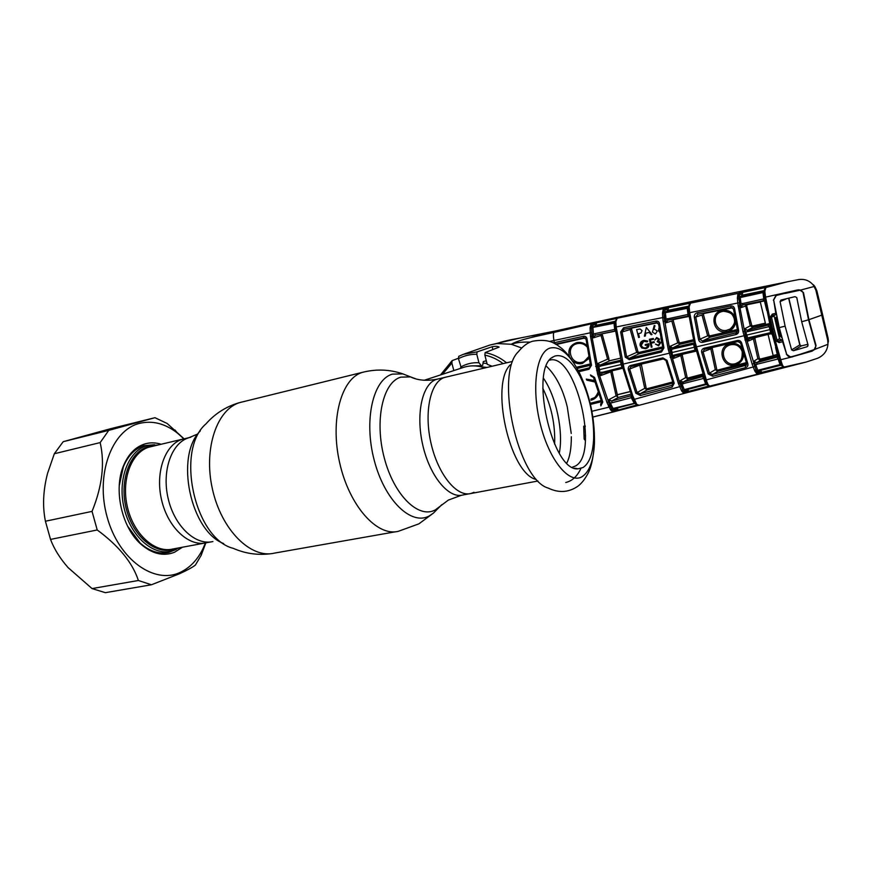 <?xml version="1.0" encoding="UTF-8"?>
<svg xmlns="http://www.w3.org/2000/svg" width="872" height="872" viewBox="0 0 872 872"><rect width="100%" height="100%" fill="white"/><g stroke="black" fill="none" stroke-linecap="round" stroke-linejoin="round"><path stroke-width="1.31" d="M537.937 481.017L470.869 493.508C456.874 497.367 438.06 474.521 431.019 443.27C423.792 412.075 430.485 381.751 444.415 377.522L445.81 377.14L444.415 377.522C430.485 381.751 423.792 412.075 431.019 443.27C438.06 474.521 456.874 497.367 470.869 493.508L474.019 492.298M190.794 437.243L182.455 439.248C165.2 444.186 155.009 472.144 161.56 499.841C167.871 527.593 189.039 547.093 206.413 542.755C189.039 547.093 167.871 527.593 161.56 499.841C155.009 472.144 165.2 444.186 182.455 439.248L184.188 438.801M484.963 361.117L486.358 361.008M487.001 363.504L483.034 363.079M484.679 367.984C477.442 365.357 470.357 365.172 463.424 367.428L424.261 380.268M179.087 547.845L170.988 551.235C152.633 555.78 130.462 536.018 124.031 507.744C117.36 479.535 128.347 450.944 146.594 445.799L157.767 445.025M168.994 551.605L161.527 552.99M555.028 356.016C563.388 353.923 571.727 360.703 580.054 376.366C589.439 395.779 593.974 416.435 593.658 438.344C592.949 453.527 589.428 463.239 583.085 467.512L577.962 468.831C551.791 471.752 528.803 366.949 553.393 356.79L555.028 356.016M549.687 360.158C575.433 352.266 599.903 454.138 575.258 466.095L572.359 467.185M535.408 479.284C509.357 471.981 490.042 383.92 510.294 364.823M585.385 440.6L584.12 439.008L583.695 426.212L585.232 425.874M585.286 426.604L583.793 427.302M584.622 439.728L585.177 439.423M585.57 435.869L584.142 434.997M585.439 439.597L584.12 439.008M640.844 345.399L641.225 345.247C642.01 347.307 643.492 348.179 645.683 347.863L646.61 347.536L647.842 344.811L645.324 345.356L645.171 344.702L648.452 343.982C648.866 346.467 647.874 348.037 645.465 348.713L641.716 347.972L640.135 345.574C639.786 342.958 640.887 341.29 643.405 340.549L647.297 341.257L646.882 341.878L643.601 341.225C641.53 341.857 640.615 343.241 640.844 345.399C641.618 347.503 643.111 348.386 645.335 348.07L645.683 347.863M645.335 348.07L646.599 347.536M735.706 321.714C734.987 327.316 731.826 330.673 726.234 331.785C712.413 334.107 708.838 311.609 722.943 310.236C728.349 309.843 732.295 312.023 734.791 316.798M726.289 330.39L729.984 329.136C739.096 324.373 733.461 309.364 723.324 311.25L721.515 311.675C710.571 314.814 715.149 332.33 726.289 330.39L726.234 331.785M732.622 307.729L704.009 313.484L703.399 314.498L709.045 335.23L710.059 335.851L737.309 329.54M737.581 330.87L710.113 337.224L707.617 335.666L702.004 315.032L703.399 314.498M702.004 315.032L695.758 317.016L700.02 339.448L702.614 341.007L710.113 337.224L710.059 335.851M733.548 309.037L731.248 307.5L730.714 305.941C732.796 305.767 734.071 306.672 734.54 308.655L738.606 330.346C738.867 332.45 738.006 333.845 736.001 334.543L702.712 342.336L702.614 341.007L736.982 332.592M736.001 334.543L735.892 333.213L737.581 330.586L733.516 309.135L737.581 330.586M709.045 335.23L698.614 339.764L694.286 317.048L695.758 317.016L697.796 314.291L731.248 307.5L697.807 314.291L697.273 312.743L730.714 305.941M702.712 342.336C700.63 342.598 699.268 341.748 698.614 339.764M694.286 317.048C694.156 314.868 695.148 313.44 697.273 312.743M734.54 308.655L733.516 309.135L731.248 307.5M738.606 330.346L737.538 330.597L736.589 332.908M737.592 295.586L739.031 296.011L739.652 306.116L745.375 335.437L755.991 369.892L754.836 371.069L752.176 364.278L742.966 331.643L737.658 302.726L737.429 297.047L738.529 293.286L690.548 303.14L689.12 306.846L689.654 312.252L695.3 342.827L706.843 381.663L705.644 381.184M688.738 312.863L739.162 302.748M688.553 311.141L689.447 310.323M688.52 310.792L688.182 307.816L689.12 306.846M688.335 308.95L688.477 310.923M689.163 316.176L688.106 316.089L687.583 314.53L688.869 314.16M688.008 314.476L687.212 308.317L665.38 312.699L666.088 319.174L687.583 314.53M667.93 320.166L688.106 316.089L667.93 320.166L667.396 318.607M667.898 320.166L665.859 322.847L664.017 313.615L664.148 317.637L669.587 348.865L679.735 382.972L683.103 390.405L685.719 391.768L689.011 391.463L709.154 386.133M688.422 306.203L668.05 310.334L665.663 311.827L688.215 306.748L688.182 307.816L687.212 308.317L688.182 306.879M663.145 309.833L664.628 310.65L666.982 308.557L664.322 311.13L665.663 311.827L665.38 312.699L664.028 312.645L664.017 313.615L662.513 313.124L663.145 309.833L667.244 306.977L690.853 302.159L691.474 302.475L689.153 304.47M666.622 309.407L668.05 310.334L668.453 307.653L689.665 303.314L690.853 302.159M689.665 303.314L668.442 307.467L666.982 308.557L665.554 307.62M667.832 307.707L667.244 306.977M665.532 309.462L664.104 308.525L617.594 318.149L616.853 318.988L615.839 321.812L616.188 326.967L662.687 317.582L662.513 313.124M668.442 307.467L668.475 306.682M690.243 303.129L689.676 302.344M690.155 303.293L691.474 302.475M687.954 307.173L689.937 303.968M688.389 306.268L689.251 305.756M695.3 342.827L694.254 343.045L689.196 316.383L673.805 319.49L673.206 320.482L679.081 342.249L680.084 342.87L693.513 339.742M706.843 381.663L708.064 384.552L706.778 384.051L705.688 381.478M708.533 385.348L705.666 383.942L703.617 378.426L681.969 383.931L684.258 389.664L705.666 383.942L706.189 384.498L684.88 390.187L687.452 389.512L688.945 391.288L708.947 386.024M704.511 378.372L703.617 378.426M708.064 384.552L708.642 385.304L706.189 384.498M708.642 385.304L709.993 386.209L707.704 385.217M709.993 386.209L711.203 386.242M711.345 386.22L689.381 392.008L689.011 391.463M827.942 344.331L828.073 338.096L816.879 290.856L815.832 290.071L827.702 340.156L827.953 344.287C827.256 350.925 823.768 355.591 817.5 358.294L806.229 362.022L686.438 392.792L687.452 389.512L706.484 384.465M686.613 390.961L684.455 391.528L683.528 392.934L683.005 392.487L684.88 390.187L684.258 389.664L682.133 391.528L681.577 390.82L682.656 389.631L680.073 380.792L681.969 383.931L680.727 384.737M689.381 392.008L688.161 392.335L688.368 391.539M686.438 392.792L684.869 393.207L685.719 391.768M615.349 327.589L616.188 326.967L624.036 368.224L632.789 395.866L636.756 404.379L639.187 405.273L684.869 393.207L683.528 392.934M681.577 390.82L678.471 383.745L668.203 349.203L663.156 321.332L662.687 317.582L664.148 317.637M683.005 392.487L682.133 391.528M703.203 378.568L702.93 376.802L703.802 376.333M683.397 383.844L683.114 382.089L703.78 376.268M703.388 375.156L688.193 379.167L683.114 382.089L680.073 380.792L685.686 377.598L680.836 355.569L673.075 358.61L671.625 355.983L674.154 355.035L674.645 356.092L694.962 351.351L674.645 356.092M688.193 379.167L685.686 377.598L688.128 377.947L703.006 374.012M695.725 351.035L694.962 351.351M674.601 356.081L673.075 358.61L671.451 349.258L694.494 344.048M695.507 351.285L682.863 354.206L682.253 355.198L687.125 377.314M674.154 355.035L694.483 350.282L694.951 351.351M693.807 341.05L680.138 344.233L672.628 347.895L672.726 349.203M671.625 355.983L670.067 346.348L672.628 347.895L692.946 343.099L693.044 344.418M680.084 342.87L680.138 344.233L677.686 342.674L671.822 321.005L665.859 322.847L666.088 319.174L664.628 319.13M673.206 320.482L671.822 321.005M694.483 350.282L695.943 350.032M695.038 350.195L693.578 344.244M670.056 349.607L671.451 349.258L670.067 346.348L679.081 342.249M662.927 310.628L664.322 311.13L664.028 312.645L662.644 312.111M672.17 387.07L640.397 395.528L635.83 393.228L628.298 369.445C627.982 367.428 628.777 366.098 630.707 365.444L662.862 357.88L667.015 360.387L674.209 383.211L672.17 387.07L671.898 385.326L672.857 384.748M631.72 395.801L633.05 399.234L634.151 399.398L680.999 386.307M640.397 395.528L640.135 393.784L671.898 385.326L673.26 383.56M635.83 393.228L644.735 388.323L639.776 365.139L629.628 368.987L637.072 392.487L640.135 393.784L647.188 389.904L644.735 388.323L647.133 388.694L672.683 381.98M673.086 383.091L647.188 389.904L647.133 388.694M641.302 364.115L646.152 388.062M667.015 360.387L663.341 358.937L631.197 366.491L630.707 365.444M662.862 357.88L663.341 358.937L630.925 366.578L629.628 368.987L628.298 369.445M663.341 358.937L665.968 360.496L673.119 382.982M674.209 383.211L673.097 383.113M638.217 405.208L636.069 404.423M638.642 405.36L618.749 410.505L618.39 409.982L637.312 405.088M616.951 408.107L618.39 409.982L637.007 404.935M618.749 410.505L617.463 410.832L617.692 410.036L615.904 409.524L616.395 408.249M613.942 411.791L615.817 411.268L616.624 409.862L614.749 410.385L613.942 411.791L612.493 411.617L613.387 410.232L614.749 410.385M617.463 410.832L615.872 411.257M613.866 411.813L592.873 417.078M612.493 411.617L610.509 409.818L607.021 402.668L597.691 374.47L590.486 336.407L590.082 327.916L590.878 324.929L593.756 322.705L617.125 317.353L618.728 317.473L617.169 318.335L617.125 317.353M594.562 377.413L590.965 375.995L590.475 374.949L594.562 377.413L602.781 402.079L600.852 405.862L600.601 404.118L601.462 403.638M601.582 401.654L590.475 404.455M590.202 403.3L601.146 400.542M594.824 381.98L586.812 380.159L586.278 379.102L594.388 380.475M598.606 393.697C597.113 397.131 594.584 399.3 591.02 400.215L590.998 398.995L593.527 398.024C594.922 397.796 596.448 395.855 598.094 392.215M593.559 377.532L590.965 375.995M602.781 402.079L601.745 401.818M600.601 404.118L601.745 402.057M615.904 409.524L612.918 410.123L613.757 408.924L634.434 403.573L631.241 397.708L630.979 395.953L631.655 395.637M610.509 409.818L611.544 408.619L609.354 403.605L608.7 399.747L613.049 408.467L634.892 403.191L633.432 399.91M608.471 406.156L609.681 405.338L611.926 409.219L613.049 408.467L613.757 408.924M634.554 400.346L633.432 400.128M636.135 403.682L634.892 403.191L635.263 403.812L636.756 404.379M632.385 397.534L631.568 397.599M631.241 397.708L612.013 402.733L611.763 400.978L631.633 395.583M631.099 394.144L618.51 397.381L611.763 400.978L608.7 399.747L616.101 395.834L610.771 371.864L612.133 371.505L617.496 395.561L616.101 395.834L618.51 397.381M612.013 402.733L609.354 403.605M610.989 410.352L611.926 409.219L612.918 410.123L611.959 411.246M597.691 374.47L599.01 374.044L609.681 405.338M614.869 331.055L614.008 323.24L591.598 327.676L591.914 336.45L599.01 374.044M617.583 318.073L596.612 322.509L596.099 325.354L592.927 327.752L593.472 334.259L592.044 334.194L591.543 328.45L590.082 327.916M615.251 326.608L614.934 322.749L614.008 323.24L614.291 322.389L593.309 326.902L591.99 326.183L591.598 327.676L590.224 327.12M615.697 331.077L595.369 335.197L594.802 333.66L593.472 334.259L593.265 337.856L592.044 334.194M595.358 335.208L593.265 337.856L602.432 335.033L608.95 358.719L607.599 359.122L601.091 335.535M594.802 333.66L614.313 329.518M614.291 322.389L614.945 322.008L614.291 322.389M615.839 321.812L614.934 322.749L614.989 321.823L616.024 320.754M615.294 321.07L616.853 318.988M617.289 318.258L618.728 317.473M617.801 317.953L618.466 317.136M617.104 318.345L596.622 322.771L595.968 322.803L596.655 321.757M615.207 321.256L596.099 325.354L594.704 324.428L595.968 322.803L595.358 322.095M815.832 290.071L813.467 285.34C809.739 280.697 804.845 278.768 798.785 279.552L787.111 281.841C699.442 299.674 622.205 316.056 555.41 331L553.96 332.417L591.979 323.675L593.374 324.591L595.14 323.621L593.756 322.705M593.374 324.591L592.328 325.747L590.878 324.929M594.704 324.428L591.99 326.183L590.617 325.648M549.524 341.432L591.521 332.537M553.262 342.958L554.309 342.707L553.938 340.549C553.219 336.069 553.23 333.355 553.96 332.417C539.027 335.785 519.145 339.502 511.297 344.266C515.952 342.543 522.263 341.835 530.22 342.129M555.41 331L520.094 338.02C509.401 339.884 501.673 341.715 496.92 343.535L511.297 344.266L521.652 347.983M464.449 353.934L489.857 345.061L496.92 343.535M458.367 358.294L452.154 360.605L451.87 363.068L453.811 370.578M492.081 366.24L487.208 364.3L484.865 355.122L485.137 352.593L499.122 347.1C497.716 346.249 495.394 346.13 492.157 346.74L477.169 351.863L476.777 354.25L478.946 362.752L481.355 365.728L482.685 365.303L483.284 361.575L486.293 360.757M589.058 358.425L582.376 363.482C578.812 364.245 575.596 363.471 572.708 361.161M569.547 356.801C567.639 349.857 569.994 345.149 576.61 342.674C580.436 341.868 583.848 342.783 586.856 345.41M585.199 337.955L556.129 344.505M576.479 367.265L590.202 363.962M576.61 342.674L576.664 343.764C565.045 346.762 570.931 365.532 582.322 362.153L584.131 361.52L588.72 356.681M578.267 370.556L588.971 367.962L590.617 366.196M589.723 367.603L588.971 367.962L589.047 369.248L578.866 371.723C589.625 393.991 594.824 417.688 594.464 442.813C593.668 460.253 589.625 471.501 582.322 476.548C569.754 484.788 549.545 460.972 540.455 424.675C531.157 388.454 536.236 352.201 549.97 348.092C559.682 345.824 569.318 353.705 578.866 371.734C571.956 359.046 565.383 350.642 559.159 346.511C552.826 340.919 543.954 339.154 532.552 341.246C527.691 342.62 522.96 346.108 518.371 351.71C494.457 373.837 517.717 479.916 548.292 488.113C558.211 492.854 567.53 492.582 576.25 487.285C580.262 484.952 584.044 480.592 587.575 474.194C591.151 468.144 593.451 457.68 594.464 442.813L593.658 438.344M590.606 365.412L591.51 365.205L589.047 369.248M586.169 339.448L586.998 338.914L591.51 365.205M586.071 339.361L590.529 365.433L589.428 367.788M586.071 339.317L584.033 337.802L583.455 336.265C585.439 336.08 586.616 336.963 586.998 338.914M554.527 343.59L554.309 342.707L583.455 336.265M584.022 337.802L555.464 344.113L584.033 337.802M461.386 368.093L458.454 358.686L458.759 356.343L463.392 354.305L477.169 351.863M460.612 367.123C466.215 363.842 472.319 362.381 478.946 362.752M474.379 365.88L481.355 365.728M775.59 347.372L777.235 354.501L773.159 355.525M630.151 391.539L617.322 394.711M766.793 310.552L764.341 300.633M667.505 319.196L666.023 319.512M615.218 326.281L616.101 326.084M687.136 377.391L685.73 377.75M630.194 391.648L617.343 394.82M681.435 383.255L683.125 382.83M754.738 363.297L755.054 364.747M777.715 354.49L773.192 355.645M777.301 354.479L777.323 356.005M591.903 411.279L608.928 407.17M827.702 340.156L828.073 338.096L828.4 340.941M816.868 290.834L813.456 284.795M613.387 411.857L592.862 417.001M821.773 315.152L808.922 319.675L816.039 345.53L814.895 349.356L827.953 344.287M808.922 319.675L803.515 292.807L800.79 290.038L814.241 286.452M787.111 281.841L765.889 287.531L764.809 291.368L765.594 297.123L797.455 289.984L800.79 290.038M765.256 294.529L764.21 295.281L764.537 297.57M770.913 329.496L764.57 297.733L770.892 329.518L779.481 360.06L770.924 329.529L772.036 329.322L781.552 362.534L780.244 362.207L779.568 360.19M764.526 297.679L765.594 297.123L772.036 329.322L772.701 329.169L770.107 317.364L772.309 314.127L775.808 313.288L773.693 300.11M781.552 362.534L782.511 365.215L781.159 364.703L780.287 362.305M782.511 365.215L783.034 366.044L781.977 365.924L781.159 364.703L780.026 364.616L778.14 358.981L755.686 364.561L757.746 370.273L780.026 364.616L780.473 365.248L758.291 370.862L757.354 372.039L761.419 372.497L761.321 373.26L758.008 374.055L756.842 373.707L754.836 371.069M779.121 358.948L778.14 358.981M754.378 365.357L753.735 361.313L755.686 364.561L754.378 365.357L756.547 370.971L760.482 370.382L756.842 373.707M755.534 372.093L756.547 370.971L757.354 372.039L756.286 373.096M783.35 366.959L761.888 372.333L760.482 370.382L780.876 365.215M780.604 365.226L781.443 365.39M784.19 367.276L761.321 373.26M785.661 367.101L784.549 367.406M783.034 366.044L784.233 367.036L783.034 366.741L785.781 367.079M783.438 366.36L783.961 367.079M784.233 367.036L806.229 362.022M783.034 366.741L782.707 366.131M783.339 366.284L782.762 366.12M762.292 373.02L761.888 372.333L783.394 366.981M760.155 372.29L759.577 371.864M758.913 372.562L758.008 374.055L709.328 386.209M777.584 359.177L777.323 357.411L778.38 356.637M756.994 364.452L756.733 362.687L778.413 356.724M778.118 355.798L760.46 360.31L756.733 362.687L753.735 361.313L757.866 358.719L753.419 338.892L747.751 341.279L746.367 338.554L748.885 337.638L749.353 338.728L770.401 333.867L749.364 338.718L747.751 341.279L747.784 338.107L744.732 328.755L747.348 330.346L769.573 324.722M768.069 334.412L755.512 337.497L754.88 338.51L759.338 358.403L760.373 359.046L773.213 355.765L773.311 357.04M760.373 359.046L760.46 360.31L757.866 358.719L759.338 358.403M768.123 334.619L773.213 355.765M748.885 337.638L769.932 332.777L770.401 333.867L772.014 334.096M769.932 332.777L770.63 332.69L769.878 329.627L745.571 335.339L744.732 328.755L750.269 325.834L745.418 304.688M771.611 332.515L770.63 332.69M764.809 291.368L763.818 292.371L763.927 290.823L762.902 291.967L763.763 291.335M764.199 295.205L763.818 292.371L740.219 297.559L741.058 303.903L764.689 298.693M763.763 299.042L762.902 291.967L740.404 296.665L740.219 297.559L737.429 297.047M764.864 290.223L763.927 290.823M737.756 294.583L739.303 295.412L741.146 293.395L740.034 294.235L738.529 293.286L742.639 291.433L765.224 286.725L766.575 286.91L765.18 287.934L764.439 289.896L765.322 288.719M765.398 288.436L764.406 289.362M766.575 286.91L765.409 287.738M776.036 295.227L773.377 300.24M775.808 313.288L776.145 314.312M774.303 315.108L774.183 316.078L771.491 317.136L772.472 315.566L776.407 314.607L772.668 315.5L772.309 314.127M774.183 316.078L779.59 338.696L780.941 339.764L778.794 341.083L779.143 342.62L775.72 340.767L772.701 329.169L774.085 328.777L777.028 340.222L775.72 340.767M774.085 328.777L771.491 317.136L770.107 317.364M779.59 338.674L777.028 340.222L778.794 341.083L782.522 340.167L782.62 341.77L779.143 342.62M782.326 339.459L780.941 339.764M782.62 341.77L786.555 353.945M779.481 360.06L790.85 357.193L786.272 354.119M790.85 357.193L812.006 351.176L814.895 349.356M793.553 356.168L792.223 356.997M812.006 351.176L815.004 349.236M703.889 376.595L705.023 379.8L706.178 379.963L754.563 366.589M708.151 373.903L701.666 352.31C701.339 350.261 702.167 348.898 704.151 348.222L737.439 340.494C739.543 340.233 740.96 341.083 741.68 343.067L747.827 363.689C748.296 365.586 747.566 366.905 745.625 367.635L712.74 376.268L708.151 373.903L715.302 369.695L717.776 370.066L746.345 362.61M701.666 352.31L703.039 351.83L709.437 373.162L712.468 374.513L746.508 365.106M737.897 341.573L704.303 349.4L703.039 351.83L712.228 348.331L716.751 369.423M740.742 343.612L746.672 363.58L740.611 343.132L737.908 341.573L704.62 349.301L704.151 348.222M712.598 347.438L712.228 348.331M738.061 341.541L734.911 342.271M743.707 354.261C743.402 359.351 740.873 362.828 736.142 364.692C722.943 369.63 715.749 347.852 729.156 343.906C734.453 342.478 738.737 343.971 741.996 348.386M738.519 362.185C741.222 361.291 742.454 357.629 742.203 351.198C739.554 345.639 735.423 343.568 729.809 344.974L729.057 345.268C717.961 349.541 724.719 367.733 735.979 363.471L738.519 362.185C747.729 356.375 739.99 340.996 729.82 344.974L729.156 343.906M746.726 363.788L717.852 371.298L717.776 370.066M712.74 376.268L712.468 374.513L717.852 371.298L715.302 369.695L710.789 348.702M745.625 367.635L745.364 365.88L746.683 363.635M741.68 343.067L737.908 341.573L737.439 340.494M746.672 363.58L747.827 363.689M765.049 300.862L742.573 305.026L740.797 307.674L738.867 298.878L737.32 298.42M740.034 294.235L739.031 296.011L740.404 296.665L742.355 295.172L742.628 292.371L764.591 287.727L742.617 292.262L741.146 293.395M740.862 294.235L742.355 295.172L763.992 290.67M739.554 303.903L741.058 303.903L740.797 307.674L746.65 305.712L751.729 325.398L752.754 326.03L765.365 323.13L760.319 302.039L747.293 304.688L746.65 305.712M763.174 299.107L763.709 300.666L742.813 304.971L742.279 303.402M747.119 304.088L747.293 304.688M760.133 301.407L760.319 302.039M765.365 323.13L765.431 324.515L752.819 327.414L750.269 325.834L751.729 325.398M769.725 324.537L768.396 325.441L768.505 326.782L747.446 331.676L747.348 330.346L752.819 327.414L752.754 326.03M769.507 323.567L765.431 324.515M747.446 331.676L744.819 332.101M770.87 329.453L769.878 329.627L769.159 326.564L768.505 326.782M770.139 326.357L769.159 326.564M765.18 289.242L764.439 289.896M742.639 291.433L742.137 292.436L741.669 291.673M764.613 286.834L764.897 287.651L765.224 286.725M615.152 326.477L616.079 325.877M614.662 329.463L615.458 329.191M599.14 373.107L621.856 367.363L620.406 361.564L598.901 366.425L600.634 375.625L599.14 373.107L597.56 366.763L597.636 363.591L598.901 366.425L597.56 366.763M620.526 358.174L609.986 360.648L600.187 365.096L600.274 366.382M609.986 360.648L607.599 359.122L597.636 363.591L600.187 365.096L619.894 360.398L619.981 361.695M620.406 361.564L621.267 361.379M621.856 367.363L622.706 367.199M601.702 372.104L602.181 373.151L621.899 368.485L602.192 373.14L600.634 375.625L610.771 371.864M621.409 367.439L621.899 368.485L622.608 368.213M629.279 359.667L625.257 357.16L620.646 331.981L623.611 327.741L655.951 321.103C657.968 320.929 659.188 321.823 659.603 323.785L663.952 347.939L661.423 352.048L629.279 359.667L629.192 358.359L661.336 350.74L662.938 348.179L663.952 347.939M658.698 324.308L659.603 323.785M658.676 324.122L656.485 322.64L655.951 321.103M656.474 322.651L624.156 329.278L623.611 327.741M661.423 352.048L661.336 350.74L662.24 350.282M625.257 357.16L626.619 356.844L629.192 358.359L639.002 353.781L636.593 352.255L630.194 329.518L622.074 331.97L626.619 356.844L637.966 351.83L638.958 352.441L662.644 346.882M620.646 331.981L622.074 331.97L623.981 329.322L656.485 322.64L658.622 324.199L662.938 348.179L639.002 353.781L638.958 352.441M657.673 322.793L632.135 328.003L631.546 328.995L637.966 351.83M630.194 329.518L631.546 328.995M646.326 327.458L644.386 336.221L645.302 336.025L645.88 333.159L649.259 332.417L651.133 334.739L652.016 334.543L646.326 327.458M652.038 347.067L651.242 347.241L649.357 339.317L653.335 338.445L653.531 339.252L650.37 339.949L650.948 342.391L654.109 341.704L654.305 342.511L651.133 343.197L652.038 347.067M661.837 343.023L660.878 338.173M652.43 332.101L654.24 325.485L655.014 325.768L653.717 329.453L654.458 329.136L657.314 331L655.439 333.998L652.43 332.101M659.875 332.45L658.534 330.75L659.101 327.567M654.774 340.091L656.605 337.519L659.385 339.077L658.763 340.919L660.693 342.696L658.589 345.857L655.439 344.08L658.414 345.072L659.908 342.936L657.194 341.726L658.534 339.263L656.801 338.314L654.774 340.091M642.184 340.985L643.787 340.331L647.776 341.072L647.297 341.813M643.754 341.203L641.302 345.225C642.064 347.285 643.536 348.157 645.716 347.841L646.621 347.525M645.487 344.495L648.899 343.753C649.346 346.293 648.332 347.917 645.869 348.604M639.427 337.311L638.5 333.66L641.018 332.962L642.086 330.63L640.037 328.984L636.625 329.616L638.609 337.497L639.427 337.311M788.648 298.213L799.788 344.952L791.623 349.89L793.4 350.751L806.96 346.773L808.093 345.127L801.695 321.768L796.768 297.548L795.024 296.665L780.974 300.033L780.08 301.581L785.116 326.161L779.252 327.61L773.66 299.968L776.2 295.564L779.535 294.245M799.777 344.963L801.521 345.868M814.186 349.607L799.689 354.435L814.186 349.607L816.061 345.606M799.689 354.435L791.7 356.67C789.269 357.128 787.58 356.31 786.642 354.217L779.252 327.61M815.091 348.637L815.669 348.266M799.046 289.787L777.028 295.292M785.138 293.439L800.06 290.213L803.45 292.567M797.466 290.463L800.06 290.213M815.702 345.835L808.54 319.784L803.079 292.73M793.433 350.74L801.357 345.901L807.854 344.287L801.444 345.868M791.623 349.89L785.116 326.161M808.54 319.784L801.695 321.768M781.835 337.671L780.364 336.352L778.151 327.207L779.208 327.436M776.898 316.983L775.927 317.212L775.982 318.04L778.151 327.207M154.954 417.688L110.493 428.741L63.198 441.69L108.749 430.387L154.954 417.688L167.206 423.509L184.047 438.823M205.443 542.962L202.936 548.75C197.388 560.02 189.78 567.912 180.112 572.413C154.388 584.72 118.799 559.671 107.18 517.194C95.168 474.848 111.671 430.31 139.182 423.476C152.338 420.228 165.135 423.465 177.583 433.199L183.872 438.867M205.825 542.885L201.16 555.333L195.339 565.143C192.167 567.519 186.881 570.386 179.501 573.754L151.445 584.763L138.386 580.49C132.555 562.734 118.832 545.905 97.217 529.969L92.04 511.384C102.242 486.325 104.945 463.403 100.16 442.595L108.749 430.387M182.433 547.224L174.564 552.227C163.347 556.652 152.044 553.894 140.665 543.954C121.666 527.222 113.36 489.366 123.508 465.703C128.358 454.138 135.465 446.889 144.806 443.946C150.115 442.398 155.543 442.496 161.091 444.24M154.627 444.742L144.087 445.636C134.986 448.513 128.075 455.576 123.355 466.836L119.224 485.824M127.519 526.001L140.043 542.94C149.439 551.3 159.009 554.45 168.765 552.401L176.286 549.393M164.546 553.001L167.391 551.911M145.417 446.039L142.463 446.181M63.198 441.69L54.326 453.745L47.589 473.234C43.131 490.293 42.401 506.294 45.42 521.238L50.532 539.408C54.129 548.957 59.983 558.353 68.081 567.596L92.051 588.578L105.349 592.677L151.445 584.763M92.051 588.578L138.386 580.49M50.532 539.408L97.217 529.969M45.42 521.238L92.04 511.384M54.326 453.745L100.16 442.595M241.784 402.036L240.585 402.352C217.161 408.39 203.121 448.47 212.485 489.334C221.564 530.274 251.103 559.083 274.517 553.099L395.812 531.735M363.918 371.995L362.807 372.29C341.519 377.794 329.78 419.399 339.633 462.651C349.225 505.967 377.26 536.989 398.46 531.266L418.909 523.843L433.428 513.107L436.796 509.684M410.014 376.693L402.886 373.881L392.411 374.132C373.031 379.331 363.548 420.271 374.273 460.449C384.726 500.746 411.464 526.056 429.351 515.886L433.428 513.107L441.755 504.714M416.075 378.949L410.516 376.889L400.804 377.162C382.884 382.132 374.273 420.369 384.258 457.855C393.991 495.427 418.724 519.243 435.346 509.88L448.328 500.092L461.364 495.285M437.809 379.026L436.403 379.418C422.353 383.669 415.541 413.928 422.746 445.003C429.765 476.145 448.666 498.893 462.781 495.013L469.354 493.781M197.9 433.929L188.886 437.733C171.686 442.649 161.582 470.673 168.143 498.457C174.476 526.296 195.601 545.872 212.899 541.545M200.298 430.942C174.771 455.98 190.26 530.885 223.668 543.583M512.365 361.455L437.363 379.135C426.702 381.195 417.753 380.443 410.516 376.889L402.886 373.881C389.958 369.499 376.846 368.9 363.537 372.082L239.102 402.744C226.022 406.614 214.97 413.655 205.956 423.901C175.109 449.941 194.652 538.994 233.249 548.335C245.403 553.676 258.068 555.453 271.247 553.655M486.958 367.45L480.461 366.709M183.632 438.921L149.101 447.118C131.498 452.11 120.946 479.753 127.399 507.003C133.623 534.318 155.009 553.415 172.732 549.033L204.539 543.103M175.981 548.423L175.828 548.488C158.115 556.358 134.441 538.907 126.713 510.48C118.712 482.151 129.318 452.012 147.891 446.802L154.66 445.756M542.755 388.182C551.387 405.894 555.355 424.599 554.636 444.306M543.452 378.23C556.151 396.357 563.574 431.389 559.312 453.135M722.943 310.236L723.324 311.25C729.581 311.947 733.156 314.051 734.028 317.572C735.652 321.354 734.3 325.202 729.984 329.136L729.984 329.136M745.375 335.437L695.224 347.132L694.308 343.045M690.177 315.882L689.196 316.383L694.254 343.045M697.306 351.056L696.238 351.176L695.278 347.143M705.012 376.66L703.878 376.41M682.253 355.198L680.836 355.569M670.83 352.8L695.202 347.045M664.617 321.343L663.156 321.332M669.587 348.865L668.203 349.203M670.557 352.92L621.998 364.376L623.066 368.311M671.582 356.953L670.219 357.389M679.735 382.972L678.471 383.745M632.789 395.866L631.72 395.583M624.036 368.224L623.011 368.355L631.699 395.735M639.776 365.139L641.16 364.779M607.021 402.668L608.242 401.894M596.655 370.469L597.985 370.088M597.026 366.098L595.674 366.436M591.914 336.45L590.486 336.407M485.137 352.593C492.909 354.097 500.048 357.498 506.578 362.828M577.133 343.633L577.144 343.633C581.003 342.827 584.316 343.928 587.074 346.947M582.376 363.482L582.322 362.153M590.486 365.237L577.133 368.442M451.87 363.068L442.42 374.317M476.777 354.25C470.237 354.239 464.122 355.711 458.454 358.686M492.157 346.74L492.887 349.607M503.144 363.635C497.498 359.351 491.405 356.517 484.865 355.122M776.396 325.343L777.639 325.038M822.547 314.432L828.073 338.096M753.495 363.515L752.176 364.278M746.399 339.546L744.982 340.004M754.88 338.51L753.419 338.892M735.979 363.471L736.142 364.692M744.405 331.295L742.966 331.643M739.652 306.116L738.148 306.137M746.367 338.554L745.571 335.339M621.976 364.3L598.334 369.946M615.817 331.48L616.678 330.913M622.063 364.343L621.028 360.376L622.03 360.169M621.093 360.354L615.73 331.404M786.697 298.671L780.08 301.581M807.788 346.249L806.96 346.773M206.413 542.755L211.035 541.894M147.793 445.472L139.76 447.369M580.054 376.366L578.866 371.734M574.55 468.166L577.962 468.831M551.954 357.793L553.393 356.79M565.754 482.51C572.217 480.952 577.264 476.276 580.894 468.471M566.833 462.945C569.874 457.004 571.367 448.273 571.323 436.741M567.301 407.05L571.236 433.46M567.28 406.93C562.865 388.912 555.9 375.331 546.363 366.218M723.313 311.26L721.515 311.675M688.673 312.786L689.185 316.34M688.673 312.732L688.477 311.01M689.076 306.366L688.15 307.042M694.254 343.056L703.868 376.53M705.056 379.865L705.644 381.38M707.192 384.792L706.266 384.487M672.977 355.972L673.62 356.637M673.119 383.168L672.519 385.043M637.683 405.229L639.111 405.295M593.559 377.554L601.713 401.981M633.345 399.463L633.726 400.39M614.869 331.066L595.369 335.197M615.24 321.19L614.989 321.823M616.155 319.392L617.169 318.335M452.154 360.605L440.48 374.949M463.392 354.305L458.759 356.343M538.94 334.532L531.757 335.884M520.094 338.02L490.053 345.007M814.84 286.419L816.879 290.845L822.558 314.443M814.077 285.46L814.644 286.605L813.467 285.34M828.389 341.388L827.997 343.078M764.21 295.281L764.515 297.635M779.503 360.114L780.244 362.207M615.403 327.24L615.283 326.193M615.73 331.349L615.261 327.49M662.938 348.179L661.892 350.522M776.353 295.499L779.165 294.322M788.833 298.17L799.984 344.93M177.583 433.199L174.956 429.951M202.936 548.75L201.16 555.333M140.043 542.94L140.665 543.954M123.355 466.836L123.508 465.703M166.726 552.783L168.765 552.401"/></g></svg>
